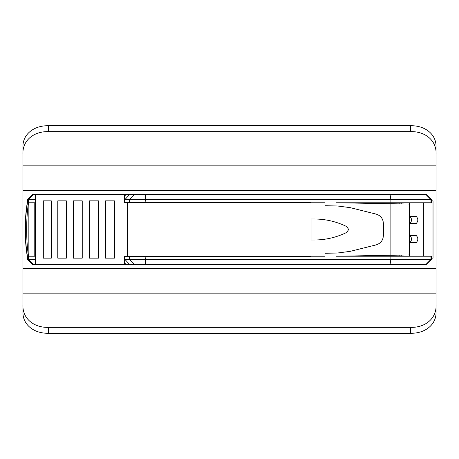 <?xml version="1.0" encoding="UTF-8"?>
<svg xmlns="http://www.w3.org/2000/svg" width="459" height="459" viewBox="0 0 459 459"><rect width="100%" height="100%" fill="white"/><g stroke="black" fill="none" stroke-linecap="round" stroke-linejoin="round"><path stroke-width="0.69" d="M48.413 333.251L48.413 327.353L410.587 327.353C424.885 327.846 436.882 318.621 436.05 304.587L436.05 311.443C436.738 324.846 424.673 333.659 410.587 333.251L48.413 333.251C34.327 333.659 22.261 324.846 22.95 311.443L22.95 147.557C22.261 134.154 34.327 125.341 48.413 125.749L48.413 131.647C34.115 131.154 22.118 140.379 22.95 154.413M436.05 304.587L436.05 147.557C436.738 134.154 424.673 125.341 410.587 125.749L48.413 125.749M410.587 125.749L410.587 131.647L48.413 131.647M410.587 131.647C424.885 131.154 436.882 140.379 436.05 154.413M22.95 190.674L436.05 190.674M22.95 268.326L436.05 268.326M48.413 327.353C34.115 327.846 22.118 318.621 22.95 304.587M124.475 256.231L124.475 264.51L35.36 264.51L35.36 194.49L124.475 194.49L124.475 202.769L127.602 202.769L127.602 256.231L124.475 256.231M73.279 200.858L73.279 258.142L82.247 258.142L82.247 200.858L73.279 200.858M57.788 200.858L66.354 200.858L66.354 258.142L57.788 258.142L57.788 200.858L57.788 258.142M98.45 200.858L98.45 258.142L89.367 258.142L89.367 200.858L98.45 200.858M114.423 200.858L114.423 258.142L105.536 258.142L105.536 200.858L114.423 200.858M51.299 200.858L51.299 258.142L43.318 258.142L43.318 200.858L51.299 200.858M383.856 255.405L383.856 256.231L336.355 256.231L431.443 256.231L431.443 258.142L433.032 258.142L433.032 200.858L431.443 200.858L431.443 202.769L430.978 202.769L430.978 199.585L431.592 199.585L426.503 194.49L425.889 194.49L430.978 199.585L124.475 199.585M124.475 259.415L431.592 259.415L426.503 264.51L129.69 264.51L124.905 259.415L124.905 256.552L311.047 256.552L311.047 256.231L127.602 256.231M336.355 256.231L409.29 254.963L409.29 204.037L336.355 202.769L383.856 202.769L383.856 203.595M124.475 202.448L311.047 202.448L311.047 202.769L127.602 202.769M34.213 256.231L34.213 202.769M28.848 256.231L28.848 202.769M311.047 256.231L324.978 256.231L324.978 253.248L337.325 253.035L350.119 251.371L376.139 244.882C380.654 243.465 383.064 240.378 383.38 235.622L383.38 223.378C383.064 218.622 380.654 215.535 376.139 214.118L350.119 207.629L337.325 205.965L324.978 205.752L324.978 202.769L311.047 202.769M336.355 202.769L430.978 202.769M124.475 197.083L125.646 194.49L425.889 194.49M311.047 202.448L291.66 202.448L291.66 202.769M124.905 256.552L124.475 256.552M311.047 256.552L291.66 256.552L291.66 256.231M311.047 240.005L311.047 218.995L314.157 218.995C325.666 219.035 336.579 221.588 346.884 226.648L348.656 229.5L346.884 232.352C336.579 237.412 325.666 239.965 314.157 240.005L311.047 240.005M129.69 264.51L124.475 264.51M32.583 264.51L27.494 259.415L32.497 264.51L35.36 264.51M431.592 259.415L431.592 258.142M409.353 256.231L409.353 242.547M401.258 256.231L401.258 255.101M399.795 256.231L399.795 255.124M409.353 216.453L409.353 202.769M401.258 203.899L401.258 202.769M399.795 203.876L399.795 202.769M431.592 200.858L431.592 199.585M35.36 202.769L27.511 202.769L27.408 201.662L27.408 199.585L32.497 194.49L35.36 194.49M125.646 194.49L124.475 194.49M235.53 202.448L235.53 202.769M235.53 256.231L235.53 256.552M233.488 256.231L233.488 256.552M233.488 202.448L233.488 202.769M27.5 202.224C24.654 220.406 24.654 238.594 27.5 256.776L27.494 259.415L35.36 259.415M409.29 235.547L416.296 235.547C418.321 237.882 418.321 240.212 416.296 242.547L409.29 242.547M409.29 223.453L416.296 223.453C418.321 221.118 418.321 218.782 416.296 216.453L409.985 216.453C411.998 218.788 411.998 221.118 409.985 223.453M409.29 216.453L409.985 216.453M27.408 199.585L35.36 199.585M27.5 256.776L27.511 256.231L35.36 256.231M27.408 259.415L27.494 256.793M27.408 201.662C24.436 220.222 24.436 238.778 27.408 257.338M409.353 235.547L409.353 223.453M423.382 256.231L423.382 202.769M436.05 165.848L22.95 165.848M22.95 293.152L436.05 293.152M410.587 333.251L410.587 327.353M145.75 264.51L145.113 256.552M390.064 264.51L390.879 259.415L390.879 256.231M390.879 255.284L390.879 203.716M390.879 202.769L390.879 199.585L390.064 194.49M145.113 202.448L145.75 194.49M134.355 264.51L129.57 259.415L129.57 256.552M425.889 264.51L430.978 259.415L430.978 256.231M129.57 202.448L129.57 199.585L134.355 194.49M409.147 256.231L409.147 254.963M409.147 204.037L409.147 202.769M124.905 202.448L124.905 199.585L129.69 194.49M33.65 264.51L28.578 259.415L28.578 256.231M124.475 261.917L125.646 264.51M409.985 235.547C411.998 237.882 411.998 240.212 409.985 242.547M32.583 194.49L27.494 199.585L27.494 202.207M33.65 194.49L28.578 199.585L28.578 202.769M28.424 202.769C26.048 220.59 26.048 238.41 28.424 256.231"/></g></svg>
